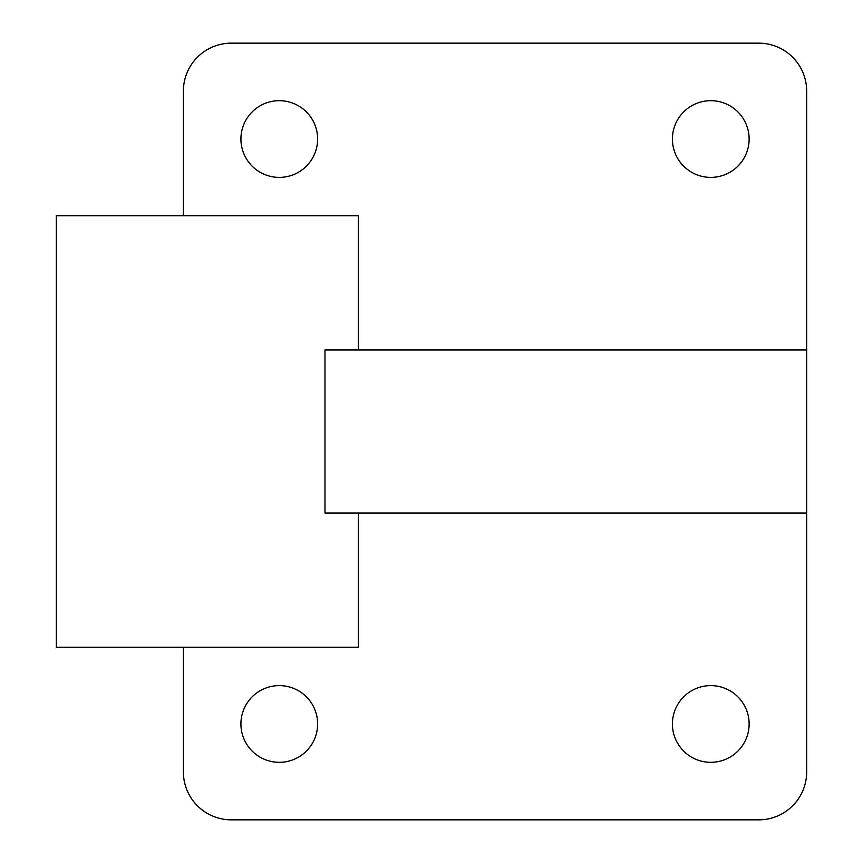 <?xml version="1.0" encoding="UTF-8"?>
<svg xmlns="http://www.w3.org/2000/svg" width="863" height="863" viewBox="0 0 863 863"><rect width="100%" height="100%" fill="white"/><g stroke="black" fill="none" stroke-linecap="round" stroke-linejoin="round"><path stroke-width="1.29" d="M358.382 513.01L358.382 647.25L56.332 647.25L56.332 215.75L358.382 215.75L358.382 349.99M672.417 723.96A38.36 38.36 0 0 0 710.778 762.32A38.36 38.36 0 0 0 749.127 723.96A38.36 38.36 0 0 0 710.778 685.61A38.36 38.36 0 0 0 672.417 723.96M672.417 139.04A38.36 38.36 0 0 0 710.778 177.39A38.36 38.36 0 0 0 749.127 139.04A38.36 38.36 0 0 0 710.778 100.68A38.36 38.36 0 0 0 672.417 139.04M240.917 723.96A38.36 38.36 0 0 0 279.278 762.32A38.36 38.36 0 0 0 317.627 723.96A38.36 38.36 0 0 0 279.278 685.61A38.36 38.36 0 0 0 240.917 723.96M240.917 139.04A38.36 38.36 0 0 0 279.278 177.39A38.36 38.36 0 0 0 317.627 139.04A38.36 38.36 0 0 0 279.278 100.68A38.36 38.36 0 0 0 240.917 139.04M183.388 647.25L183.388 771.91A47.94 47.94 0 0 0 231.327 819.85L758.717 819.85A47.94 47.94 0 0 0 806.668 771.91L806.668 513.01L324.984 513.01L324.984 349.99L806.668 349.99L806.668 91.09A47.94 47.94 0 0 0 758.717 43.15L231.327 43.15A47.94 47.94 0 0 0 183.388 91.09L183.388 215.75M806.668 349.99L806.668 513.01"/></g></svg>
